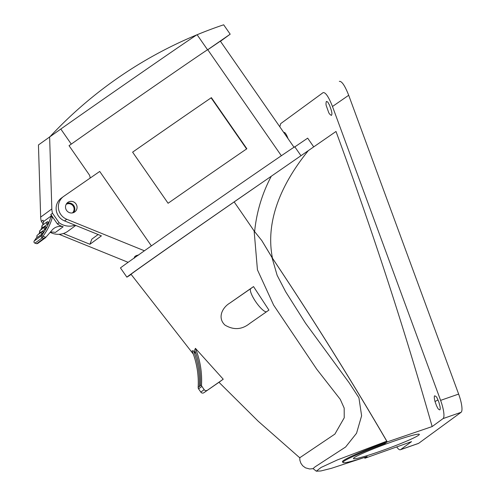 <?xml version="1.0" encoding="UTF-8"?>
<svg xmlns="http://www.w3.org/2000/svg" width="496" height="496" viewBox="0 0 496 496"><rect width="100%" height="100%" fill="white"/><g stroke="black" fill="none" stroke-linecap="round" stroke-linejoin="round"><path stroke-width="0.74" d="M443.058 418.593A16.845 3.98 -109.2 0 0 440.603 400.371L458.639 394.084A16.845 3.98 70.8 0 1 461.094 412.306L443.058 418.593L432.152 426.566C404.302 328.451 372.248 230.088 336.003 131.477L259.96 184.078A106.144 0.663 145.2 0 0 171.461 245.483A106.144 0.663 145.2 0 0 126.858 277.14A106.144 0.663 145.2 0 0 131.124 274.424M259.96 184.078L234.162 201.922A101.091 0.632 145.2 0 0 131.012 274.257L193.347 354.138M313.726 146.884L307.669 138.155L294.853 146.872A106.144 0.663 145.2 0 0 294.847 146.872A106.144 0.663 145.2 0 0 207.272 206.851A106.144 0.663 145.2 0 0 120.454 267.914L126.858 277.14M211.389 97.656L246.859 148.763A89.999 0.558 145.2 0 0 168.088 203.261L132.612 152.154A89.999 0.558 145.2 0 1 211.389 97.656L211.122 97.848L246.593 148.949M151.361 245.849L99.721 171.455L63.761 196.329A13.2 12.791 -126.2 0 0 63.5 196.515A13.2 12.791 -126.2 0 0 58.491 208.673A13.2 12.791 -126.2 0 0 66.774 219.269L144.373 250.759M281.387 155.787L207.774 49.736A89.999 0.558 145.2 0 0 152.074 87.736A89.999 0.558 145.2 0 0 69.056 145.688M134.255 258.255C134.211 256.556 135.693 255.471 138.688 255.006M207.787 49.749L220.367 41.162L294.054 147.318M63.376 233.504L89.919 244.274L101.42 235.867L64.542 220.9A13.2 12.791 -126.2 0 1 56.253 210.304A13.2 12.791 -126.2 0 1 61.262 198.152L63.5 196.515M128.067 262.297L59.067 234.298M74.648 212.015A5.896 5.716 -126.2 0 1 66.631 210.484A5.896 5.716 -126.2 0 1 67.927 202.331A5.896 5.716 -126.2 0 1 75.944 203.862A5.896 5.716 -126.2 0 1 74.648 212.015M73.544 212.61A5.896 5.716 53.8 0 0 66.793 203.372M98.127 234.534L91.834 239.128L89.919 244.274M211.122 97.848A88.871 0.552 145.2 0 0 132.618 152.16M203.899 392.72L219.883 381.66A90.415 0.564 -34.8 0 1 223.231 379.211L203.899 392.72A2.244 2.176 -126.2 0 1 200.824 392.113L198.561 388.845A2.244 2.176 -126.2 0 1 198.152 387.413A84.239 81.642 53.8 0 0 192.082 350.79L193.558 350.877A84.239 81.642 -126.2 0 1 199.268 386.601L200.384 385.783A84.239 81.642 53.8 0 0 194.674 350.058L195.43 348.341L223.231 379.211M195.994 353.691L193.558 350.877M249.786 323.423A94.556 0.589 -34.8 0 1 268.925 310.099L253.53 286.583A97.483 0.608 145.2 0 0 229.71 303.168C222.599 307.365 217.025 317.638 224.979 325.091C233.666 330.268 241.936 329.71 249.786 323.423L249.662 323.51M218.972 382.292L258.218 421.247L299.727 457.777L334.899 434.081L344.23 417.787L344.174 408.078L340.275 399.354L316.746 369.222L273.618 305.102L257.436 269.83L254.144 231.024A921.159 226.846 -124.7 0 0 234.162 201.922A921.159 226.846 55.3 0 1 254.175 231.055L261.807 240.572L271.982 257.505L277.134 275.299L285.677 291.778L305.567 323.249L349.048 382.645L358.918 397.767L361.615 415.772L356.537 433.256L345.613 447.014L315.047 466.866L313.05 468.602L316.324 471.2L320.906 470.952L331.458 468.305L364.591 457.424M266.488 311.792A14.043 3.46 55.3 0 1 255.614 301.568A14.043 3.46 55.3 0 1 250.802 288.579L253.53 286.583M342.736 461.993A46.333 3.23 159.8 0 1 342.432 461.776A46.333 3.23 159.8 0 1 384.549 442.835L386.775 441.204A921.159 226.846 -124.7 0 0 271.982 257.505M386.775 441.204L337.41 459.91L321.055 467.468L316.318 471.2M200.384 385.783L201.5 384.964A84.239 81.642 53.8 0 0 195.43 348.341M200.824 392.113L204.178 389.664L201.909 386.396L198.561 388.845M204.178 389.664A2.244 2.176 53.8 0 0 207.247 390.271M201.5 384.964A2.244 2.176 53.8 0 0 201.909 386.396M261.807 240.572L272.471 258.205A921.159 226.846 55.3 0 1 387.258 441.899L385.026 443.529L384.53 442.841M385.026 443.529A46.333 3.23 159.8 0 0 342.91 462.47A46.333 3.23 159.8 0 0 367.145 456.599L364.92 458.23A921.159 226.846 55.3 0 1 364.368 457.56M254.603 231.675C256.575 212.021 262.136 193.539 271.281 176.241M308.32 150.623C284.537 179.924 264.498 218.277 272.471 258.205M396.682 446.927A16.845 3.98 -109.2 0 0 400.359 449.754A16.845 3.98 -109.2 0 0 400.619 449.624L411.525 441.651L364.92 458.23M432.152 426.566L387.258 441.899M288.12 138.775L287.023 136.071C285.677 133.319 284.648 132.11 283.929 132.438L283.805 132.556M329.462 105.04L331.359 110.403C331.241 110.651 332.636 113.894 331.378 115.413C329.877 114.533 328.922 113.41 328.526 112.028L326.442 106.194C325.891 104.867 325.866 103.273 326.368 101.413C328.284 102.294 327.242 101.172 329.462 105.04M435.004 401.518L434.44 398.989C434.198 396.831 434.285 395.783 434.701 395.845C435.922 396.223 436.753 397.036 437.193 398.288L438.793 401.89L440.064 406.658C440.336 408.871 440.219 409.938 439.71 409.851C437.925 409.194 437.856 408.196 436.573 405.864L435.004 401.518L438.011 399.956M440.603 400.371L332.481 106.491C328.643 96.801 325.525 92.175 323.119 92.616L280.68 123.64L279.806 126.796M458.639 394.084L348.7 95.275L332.481 106.491M339.338 81.394C341.744 80.953 344.863 85.579 348.7 95.275M461.094 412.306L418.649 443.331A16.845 3.98 70.8 0 1 418.395 443.467L400.359 449.754M418.599 435.24A35.098 2.449 159.8 0 0 419.331 434.347A35.098 2.449 159.8 0 0 385.547 444.174A35.098 2.449 159.8 0 0 353.45 458.589A35.098 2.449 159.8 0 0 383.303 450.194A35.098 2.449 159.8 0 0 418.599 435.24M45.744 227.986L44.832 229.4L44.107 227.906L44.634 227.056L46.116 226.945L45.744 227.986M44.832 229.4L40.319 232.68A1.401 1.401 0 0 1 40.17 230.324L44.634 227.056A1.401 1.401 0 0 1 46.116 226.945M37.485 237.311L41.993 234.075L43.518 231.762A1.401 1.401 0 0 0 41.918 231.806A1.401 1.358 53.8 0 0 41.993 234.075M47.969 222.971L47.182 224.452L46.32 222.995L46.86 222.041L48.211 221.873L47.969 222.971M47.182 224.452L42.662 227.732A1.401 1.401 0 0 1 42.389 225.308L46.86 222.041A1.401 1.401 0 0 1 48.211 221.873M42.65 225.122L43.76 221.39L51.014 216.082L52.192 217.874A57.567 55.788 -126.2 0 1 42.904 236.301L45.905 237.262L43.791 238.328L42.247 237.832L42.904 236.301A1.401 0.335 37.6 0 0 41.528 235.637A56.16 54.43 53.8 0 0 51.014 216.082M43.605 221.917A17.41 16.87 -126.2 0 1 43.009 220.181L41.335 221.402A17.41 16.87 53.8 0 1 40.666 217.112L51.832 208.946A17.41 16.87 -126.2 0 0 52.502 213.243L50.828 214.464A17.41 16.87 53.8 0 0 52.192 217.874M52.502 213.243L59.086 222.729L57.412 223.95A17.41 16.87 53.8 0 0 63.166 226.759A11.234 10.887 -126.2 0 0 53.921 228.402A11.234 10.887 -126.2 0 0 52.167 230.02L45.905 237.262M50.183 232.314A17.41 16.87 53.8 0 0 67.989 231.148L75.77 225.457M43.047 223.87L41.335 221.402M90.061 178.138A5.617 5.444 53.8 0 0 89.051 174.493L69.037 145.663L71.275 144.113L60.81 129.034L38.446 144.944L40.666 217.112M72.416 212.927A5.338 5.171 53.8 0 0 66.148 204.352M75.051 225.165A17.41 16.87 -126.2 0 1 59.086 222.729M49.619 136.778L51.832 208.946M220.46 41.292L230.187 34.187L207.582 49.823L197.117 34.745A89.999 0.558 -34.8 0 0 141.273 72.887A89.999 0.558 -34.8 0 0 60.81 129.034M71.275 144.113A89.999 0.558 -34.8 0 1 151.739 87.966A89.999 0.558 -34.8 0 1 207.582 49.823M230.187 34.187L223.671 24.8A420.267 407.315 53.8 0 0 210.713 29.382A420.267 407.315 53.8 0 0 197.117 34.745M57.412 223.95L50.828 214.464M63.166 226.759L55.347 232.469A11.234 10.887 53.8 0 0 50.195 232.295M43.791 238.328L36.747 243.728L34.937 243.152L36.537 243.629L37.708 243.424M34.906 243.108L34.937 243.152A1.401 1.401 0 0 1 34.249 240.957A1.401 0.335 -142.4 0 0 34.236 240.982M34.267 240.944A1.401 0.335 -142.4 0 0 34.249 240.957L37.07 236.921A56.16 54.43 -126.2 0 1 34.267 240.944L41.528 235.637A1.401 1.358 53.8 0 0 42.247 237.832L34.987 243.139A1.401 1.358 53.8 0 1 34.267 240.944M37.516 243.604L45.477 237.745M64.542 220.9L66.774 219.269M198.152 387.413L199.268 386.601M229.71 303.168L250.802 288.579M400.619 449.624L418.649 443.331M43.76 221.39A56.16 54.43 -126.2 0 1 42.668 225.103M40.839 229.828L41.962 227.063A56.16 54.43 -126.2 0 1 40.852 229.815M39.767 232.134A56.16 54.43 -126.2 0 1 38.719 234.143L39.767 232.128M43.468 231.781A1.401 1.358 53.8 0 0 41.918 231.806L37.454 235.067A1.401 1.358 53.8 0 0 37.529 237.342M40.362 232.667L39.643 231.173L40.17 230.324M42.712 227.714L41.85 226.263L42.389 225.308M294.847 146.872L300.967 155.688M299.751 457.424L299.875 460.282L300.874 463.245L302.696 465.781L305.493 467.846L309.653 468.974L313.119 468.658M342.519 461.41L342.91 462.47M210.713 29.382A421.203 421.203 0 0 0 50.443 136.202M37.454 235.067A1.401 1.401 0 0 0 37.485 237.361"/></g></svg>
